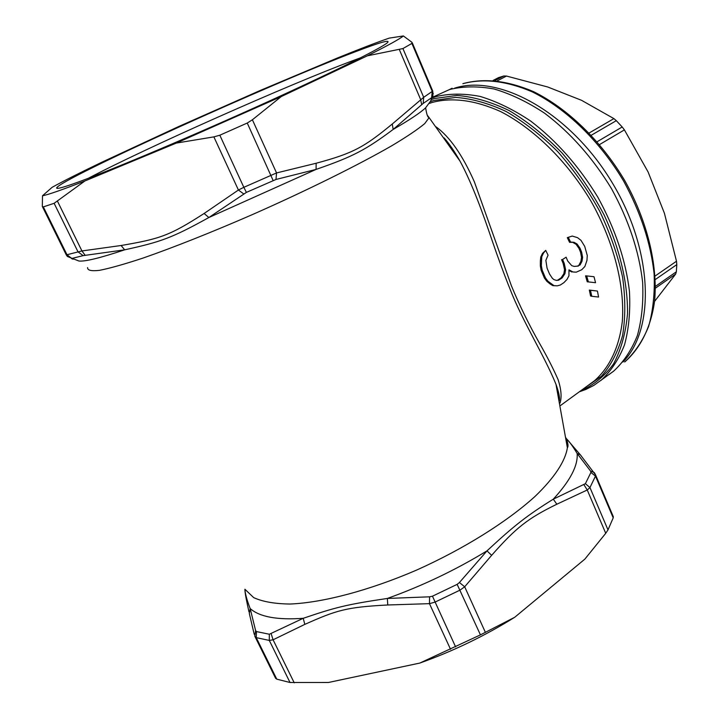 <?xml version="1.0" encoding="UTF-8"?>
<svg xmlns="http://www.w3.org/2000/svg" width="719" height="719" viewBox="0 0 719 719"><rect width="100%" height="100%" fill="white"/><g stroke="black" fill="none" stroke-linecap="round" stroke-linejoin="round"><path stroke-width="1.08" d="M427.634 105.091L430.681 101.002L433.242 93.335M42.502 195.766C48.011 194.777 62.14 189.843 84.896 180.972L54.123 203.306L78.038 251.902L83.152 255.631L124.657 249.835C100.103 258.022 84.842 261.743 78.865 260.997L67.361 256.467L66.301 254.939L66.984 254.733L43.338 206.892L42.322 206.434L42.502 195.766L52.145 187.3C63.497 181.035 80.133 172.641 102.053 162.126L178.636 126.553L260.215 90.468L337.346 58.023C359.581 49 376.864 42.367 389.195 38.125L403.377 35.95L411.969 42.322L411.888 43.419L432.254 91.412L432.748 91.079M71.945 258.624L66.984 254.733L81.93 250.949L121.116 245.503C160.076 238.825 169.316 235.859 204.115 213.48L238.42 190.023L243.831 187.317L219.825 135.217L213.876 136.88L176.317 143.081L281.264 96.562L367.373 55.812L402.919 48.568L411.888 43.419M204.115 213.48L208.843 217.533L246.392 192.386L243.831 187.317L276.554 172.937L316.153 163.249C353.074 153.3 363.94 147.332 392.268 124.01L393.176 129.429C365.764 149.831 353.433 156.49 316.081 169.405L275.979 179.471L276.554 172.937L252.396 119.776L281.264 96.562M316.153 163.249L316.081 169.405L208.843 217.533C171.499 238.205 160.768 241.899 124.657 249.835L121.116 245.503M84.896 180.972L176.317 143.081M360.686 57.763L352.804 60.666C288.31 84.734 144.384 148.626 88.41 178.258M355.069 51.858C271.782 83.386 60.953 178.815 56.675 187.857C56.163 189.214 61.618 187.893 73.068 183.911C102.952 173.513 180.748 140.987 254.319 107.85C327.981 74.686 381.465 48.209 387.451 42.655C390.714 39.266 379.92 42.331 355.069 51.858M591.764 296.273L590.479 290.287L589.319 290.09L590.596 296.021L591.764 296.273L598.567 297.046L597.444 291.069L592.438 290.422L597.444 291.069M589.319 290.09L592.438 290.422M590.479 290.287L595.233 290.818M586.659 275.907L585.536 275.853L587.234 281.785L595.557 282.702L594.002 276.725L586.659 275.907L588.376 281.902M587.234 281.785L589.032 281.974M543.51 253.043L545.721 250.383L542.539 253.358L543.51 253.043L541.758 256.674L541.344 265.715L540.337 265.94L541.155 270.344L544.391 278.01L546.808 281.264L547.878 281.183L553.963 285.632L557.297 285.82L560.281 285.039L563.813 282.72L566.994 279.448M566.994 279.439L568.954 275.79L568.963 269.841L572.971 271.971L576.252 272.177L572.971 271.971M572.234 236.066L567.309 237.647L572.234 236.066L577.51 237.647L580.979 240.326L584.727 246.401L587.27 255.515L586.956 260.44L584.871 266.506L581.761 269.724L576.252 272.177M568.289 237.333L570.571 242.069L574.068 242.303L577.096 244.038L576.072 244.262L578.975 248.415L580.026 248.226L577.087 244.038M580.026 248.226L581.599 252.027L582.615 257.357L581.977 261.339L580.089 264.943L577.267 266.129L580.089 264.943M578.355 266.075L574.184 266.425L571.731 265.644L567.713 261.024L566.114 257.195L562.6 259.46L564.208 263.298L565.601 269.634L564.532 269.715L563.858 273.723L564.936 273.66L562.123 277.894L561.036 277.929L563.858 273.723M565.61 269.634L564.936 273.66M561.036 277.929L557.504 280.248L558.591 280.212L562.123 277.894M552.345 278.28L553.972 279.628L556.47 280.401L558.591 280.203M547.096 268.232L549.532 274.02L552.345 278.271M545.721 250.383L548.067 255.173L545.847 260.332L547.087 268.232M541.155 270.344L542.18 270.155L541.353 265.715M542.18 270.155L545.451 277.894L547.878 281.183M568.963 270.47L571.875 272.007M567.309 237.656L569.574 242.348L570.571 242.069M569.574 242.348L574.068 242.303M573.061 242.564L576.063 244.271M578.984 248.415L580.539 252.18L581.599 252.027M580.539 252.18L581.545 257.456L582.615 257.357M581.545 257.456L580.889 261.419L581.977 261.339M580.889 261.419L579.002 264.996M577.267 266.129L574.13 266.407M562.6 259.46L566.114 257.195M561.566 259.64L563.148 263.442L564.208 263.298M563.148 263.442L564.532 269.715M557.504 280.248L556.317 280.356M542.53 253.358L540.778 256.971L541.758 256.674M540.778 256.971L540.355 260.97L541.353 260.709M540.355 260.97L540.337 265.931M544.391 278.01L545.451 277.894M546.808 281.264L550.044 283.942L551.131 283.897M550.044 283.942L552.866 285.65L553.963 285.632M552.902 285.65L557.297 285.82M436.118 126.895C449.824 136.871 462.569 155.16 474.333 181.754L511.407 285.803C519.478 305.314 528.887 324.53 539.618 343.475C546.988 356.345 553.154 368.407 558.106 379.641C561.242 389.356 561.881 397.176 560.029 403.089M559.526 400.618L555.967 384.27C543.843 354.539 522.497 321.429 509.987 288.939C504.163 274.46 498.114 258.076 491.859 239.769C483.366 214.729 472.437 184.064 460.052 161.182C454.606 151.547 449.303 143.791 444.153 137.931M579.316 391.81L585.931 389.41L593.759 385.438L613.604 371.193C623.634 361.954 631.561 350.063 637.385 335.512C641.797 319.596 643.55 301.836 642.624 282.225C639.065 251.255 628.676 220.041 611.447 188.567C592.708 157.856 570.464 132.763 544.696 113.269C527.665 102.008 510.832 93.928 494.214 89.03C478.054 86.028 463.171 86.199 449.537 89.533L432.227 97.398M613.604 371.193L608.966 374.581M255.128 636.863L275.584 678.242L276.761 679.14L290.018 682.502L328.448 682.484L419.815 663.071C453.312 651.117 484.948 635.839 514.732 617.261L584.853 559.13L605.731 533.3L607.995 529.885L613.208 517.86L613.208 516.458M581.132 455.765L580.251 454.696L577.15 453.509L590.641 471.17L590.91 472.446L585.392 483.689L589.957 487.563L587.252 489.99L556.839 504.226C527.818 518.39 516.071 527.647 491.643 555.329L464.681 586.785L460.052 590.11L434.986 602.136L429.468 603.654L387.766 604.985C345.983 607.142 336.348 610.341 304.811 624.38L273.076 639.793L269.301 640.431L290.018 682.502M304.811 624.38L303.22 618.304L269.337 634.239L269.301 640.431L256.243 637.627L254.778 636.144M269.337 634.239L256.467 631.57L255.605 630.554L250.167 608.562C246.887 599.997 245.134 593.561 244.909 589.238M595.26 474.154L595.485 476.095L590.91 472.446M566.186 438.976L566.653 439.363M491.643 555.329L486.988 550.862C514.373 525.418 526.964 515.568 553.297 499.175C570.167 480.822 578.121 465.606 577.15 453.509C572.827 446.274 569.196 441.286 566.275 438.545M419.815 663.071L480.445 634.868L514.732 617.261M585.392 483.689L553.297 499.175L556.839 504.226M457.149 584.367L432.461 596.195L429.585 596.815L387.352 598.451C422.43 585.841 455.648 569.978 486.988 550.862L459.423 582.525L457.149 584.367L480.445 634.868M254.247 634.365L249.313 613.478L250.167 608.562C259.595 616.92 277.282 620.164 303.22 618.304C334.443 607.717 345.677 604.589 387.352 598.451L387.766 604.985M427.41 115.417L429.126 117.637C426.753 117.539 425.702 107.535 425.621 107.805C420.48 112.685 409.668 119.893 393.176 129.429L423.185 103.419L431.921 97.532M392.268 124.01L423.689 97.308L423.185 103.419M246.392 192.386L275.979 179.471M43.338 206.892L54.123 203.306M219.825 135.217L247.255 123.039L273.085 180.415M252.396 119.776L247.255 123.039M367.373 55.812C387.856 45.54 399.863 38.925 403.377 35.95M622.951 361.999C655.71 328.835 653.14 249.089 611.06 180.811C569.268 112.353 499.112 73.76 454.606 88.149C499.112 73.76 569.268 112.353 611.06 180.811C653.14 249.089 655.71 328.835 622.951 361.999M654.569 301.396L675.689 274.02L676.345 271.782L655.422 286.378M655.306 279.529L676.804 264.619L676.498 261.231L664.419 213.255L648.098 171.976L624.407 129.887L622.196 126.984L597.174 141.706M591.351 135.208L616.309 120.666L613.909 118.617L581.509 100.292L547.689 86.981L506.491 76.052L503.749 75.998L498.501 77.643L493.18 80.384M616.309 120.666L622.196 126.984M676.804 264.619L676.345 271.782M429.36 102.772L425.603 107.814L430.681 101.002L432.434 96.795C432.901 97.721 433.009 95.807 432.739 91.061L412.302 42.888M243.732 193.932L238.42 190.023L213.876 136.88M85.201 255.326L81.93 250.949L57.475 201.194M72.197 258.364L83.152 255.631M429.315 103.428L432.38 102.395C452.422 97.137 475.133 100.175 500.496 111.499C533.947 128.62 567.3 161.371 591.099 201.347C613.846 241.872 624.946 285.901 622.303 321.618C619.113 347.538 609.29 367.795 594.424 380.8L589.957 384.054M558.951 394.264L558.205 394.309M430.375 101.649L433.746 100.498L455.648 97.407C471.727 98.548 488.605 103.275 506.293 111.58C524.079 121.906 541.29 135.334 557.917 151.862C573.789 169.864 587.702 189.627 599.655 211.134C610.143 233.154 617.765 255.092 622.537 276.968C625.539 298.259 625.539 317.807 622.555 335.593C617.945 351.986 610.889 365.549 601.372 376.298L584.529 388.008M601.012 380.396C610.97 371.193 618.816 359.32 624.541 344.761C628.855 328.826 630.491 311.003 629.449 291.312C625.719 260.197 615.158 228.786 597.759 197.069C578.858 166.116 556.488 140.78 530.658 121.053C513.582 109.648 496.739 101.442 480.13 96.427C463.998 93.326 449.141 93.416 435.579 96.697L432.038 97.919M580.61 390.857C593.561 385.195 604.517 376.235 613.478 364.003C621.009 349.973 625.683 333.31 627.489 314.023C627.966 283.637 619.94 249.035 604.113 214.945C592.258 192.575 578.256 171.94 562.114 153.048C545.119 135.666 527.458 121.511 509.115 110.564C490.852 101.756 473.417 96.714 456.808 95.438L434.213 98.584L431.382 99.537M271.171 633.772L273.076 639.793L294.242 682.843M256.467 631.57L256.243 637.627L276.761 679.14M255.605 630.554L254.769 636.153M613.208 517.86L595.485 476.095L589.957 487.563L607.995 529.885M594.847 473.408L594.119 472.437L590.641 471.17M566.239 438.455L580.251 454.696L595.584 474.917M455.594 646.857L432.461 596.195M605.731 533.3L587.252 489.99L583.963 484.759M464.672 586.785L459.423 582.525M464.681 586.785L485.424 632.432M429.585 596.815L429.468 603.654L450.534 649.275M244.936 589.274L253.69 597.624C262.615 601.704 274.703 603.834 289.955 604.032C322.795 602.711 369.171 590.524 416.472 570.14C463.62 549.055 507.003 521.841 535.026 496.434C554.601 477.641 565.44 460.897 567.372 447.721L566.033 437.934M444.198 137.994L460.052 161.182L429.126 117.637L424.713 123.614C417.937 129.276 407.062 136.601 392.062 145.589C358.898 164.732 306.905 190.535 252.396 214.595C211.683 232.318 173.396 247.507 143.117 258.04C124.594 264.152 110.034 268.259 99.447 270.353C91.331 271.288 87.376 270.362 87.583 267.567M399.324 49.548L420.615 99.447L421.711 104.677M431.625 97.514L432.254 91.412L423.689 97.308L402.919 48.568M462.847 83.71L463.144 83.584C484.175 77.904 507.623 80.591 533.489 91.628C567.534 108.353 601.003 140.681 624.649 180.424C647.208 220.715 657.885 264.79 654.614 301.009C650.929 327.361 640.422 348.302 624.685 362.008C634.742 352.786 642.705 340.941 648.592 326.489C653.077 310.689 654.919 293.073 654.101 273.651C650.74 242.995 640.575 212.123 623.607 181.053C599.844 141.122 566.239 108.641 532.303 91.888C506.562 80.861 483.402 78.137 462.847 83.71M675.689 274.02L655.404 288.193M655.135 276.006L676.498 261.231M624.407 129.887L599.592 144.546M589.212 132.952L613.909 118.617M506.491 76.052L497.386 80.798M503.749 75.998L495.023 80.537M493.234 80.384L498.501 77.643M73.023 259.2L71.585 258.606M66.283 254.912L42.52 206.829M58.005 188.333L56.675 187.857M559.499 399.836C559.724 396.582 558.546 391.388 555.967 384.27M560.514 405.507L589.984 384.036M558.888 393.931L558.133 393.967M248.999 611.995C247.21 603.906 244.73 592.6 244.927 589.265M595.584 474.926L613.37 516.853M555.976 384.297L567.372 447.721C568.45 446.544 568.145 443.659 566.446 439.048M449.456 89.56L452.089 88.212"/></g></svg>
